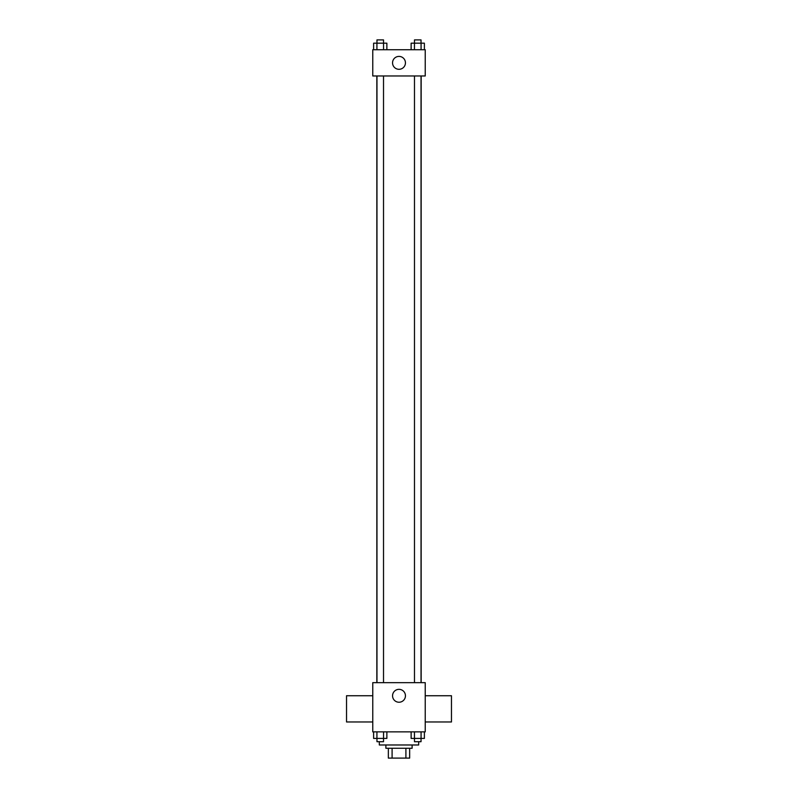 <?xml version="1.0" encoding="UTF-8"?>
<svg xmlns="http://www.w3.org/2000/svg" width="798" height="798" viewBox="0 0 798 798"><rect width="100%" height="100%" fill="white"/><g stroke="black" fill="none" stroke-linecap="round" stroke-linejoin="round"><path stroke-width="1.2" d="M405.903 748.265L405.903 758.1L388.347 758.1L388.347 748.265M405.903 758.1L409.653 758.1L409.653 748.265L409.653 758.1M412.117 744.983L412.117 748.265L385.883 748.265L385.883 744.983M392.097 748.265L392.097 758.1M379.319 741.701L379.319 744.983L418.681 744.983L418.681 741.701M425.234 731.866L372.766 731.866L372.766 682.669L425.234 682.669L425.234 731.866M405.444 695.786A6.444 6.444 0 0 1 395.778 701.372A6.444 6.444 0 0 1 395.778 690.21A6.444 6.444 0 0 1 405.444 695.786M425.234 721.971L451.469 721.971L451.469 695.736L425.234 695.736M372.766 695.736L346.531 695.736L346.531 721.971L372.766 721.971M421.164 75.97L421.164 682.669M414.481 682.669L414.481 75.97M383.519 75.97L383.519 682.669M425.234 75.97L372.766 75.97L372.766 49.735L425.234 49.735L425.234 75.97M405.444 62.852A6.444 6.444 0 0 1 395.778 68.438A6.444 6.444 0 0 1 395.778 57.266A6.444 6.444 0 0 1 405.444 62.852M424.386 49.735L424.386 43.182L411.13 43.182L411.13 49.735M421.075 43.182L421.075 49.735M421.035 43.182L421.035 39.9L414.481 39.9L414.441 49.735M386.87 49.735L386.87 43.182L373.614 43.182L373.614 49.735M376.965 43.182L376.965 39.9L383.519 39.9L383.559 49.735M376.925 43.182L376.925 49.735M424.386 731.866L424.386 738.419L411.13 738.419L411.13 731.866M421.075 731.866L421.075 738.419M414.441 731.866L414.481 741.701L421.035 741.701L421.035 738.419M386.87 731.866L386.87 738.419L373.614 738.419L373.614 731.866M383.559 731.866L383.519 741.701L376.965 741.701L376.965 738.419M376.925 731.866L376.925 738.419M376.836 75.97L376.836 682.669M421.035 682.669L421.035 75.97M376.965 75.97L376.965 682.669"/></g></svg>
